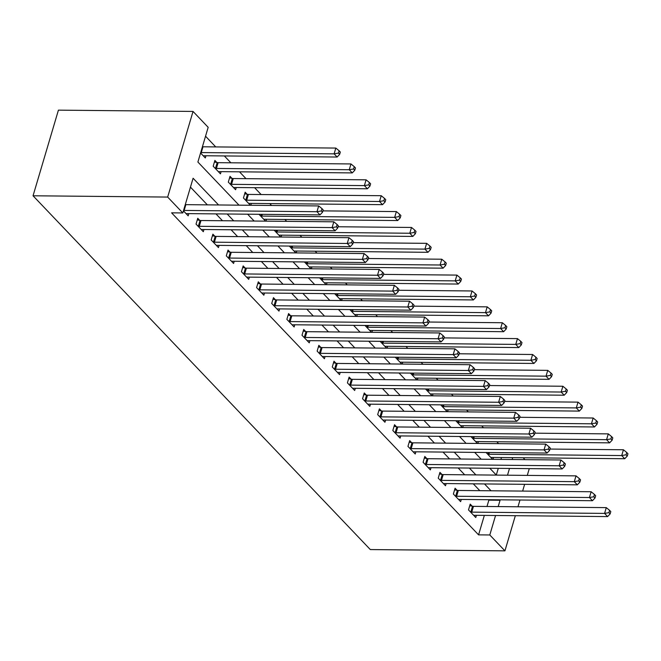 <?xml version="1.0" encoding="UTF-8"?>
<svg xmlns="http://www.w3.org/2000/svg" width="661" height="661" viewBox="0 0 661 661"><rect width="100%" height="100%" fill="white"/><g stroke="black" fill="none" stroke-linecap="round" stroke-linejoin="round"><path stroke-width="0.99" d="M523.173 457.751L524.974 459.643M239.001 205.158L197.895 162.036L208.174 127.317L193.037 111.436L58.416 110.147L33.05 195.78L370.309 549.564L504.93 550.853L489.793 534.972L495.56 515.506M498.617 443.655L496.816 441.763M483.48 427.774L481.679 425.882M468.343 411.894L466.542 410.002M453.206 396.022L451.405 394.13M438.069 380.141L436.268 378.249M422.933 364.261L421.131 362.368M407.796 348.38L405.994 346.488M392.659 332.5L390.858 330.607M377.522 316.627L375.721 314.735M362.385 300.747L360.584 298.855M347.248 284.866L345.447 282.974M332.111 268.986L330.31 267.094M316.974 253.113L315.173 251.213M301.837 237.233L300.036 235.341M286.7 221.352L284.899 219.46M271.564 205.472L269.762 203.58M261.145 194.549L254.617 187.699M246.008 178.668L239.48 171.819M230.871 162.788L224.343 155.946M215.734 146.916L205.538 136.216M496.287 475.052L498.278 468.335M500.922 459.412L501.476 457.544M200.572 152.997L205.307 157.962L205.959 155.765M216.858 162.499L214.891 160.433L213.181 166.217L220.444 173.843L221.096 171.645M232.003 178.379L230.028 176.313L228.318 182.097L235.58 189.724L236.233 187.526M247.14 194.26L245.165 192.194L243.455 197.978L250.403 205.274M250.816 205.274L251.37 203.406M259.013 214.304L265.54 221.146M265.953 221.154L266.507 219.287M274.15 230.177L280.677 237.026M281.09 237.035L281.644 235.159M289.287 246.057L295.814 252.907M296.227 252.907L296.781 251.04M304.424 261.938L310.951 268.787M311.364 268.787L311.918 266.92M319.56 277.818L326.088 284.668M326.501 284.668L327.055 282.801M334.697 293.699L341.225 300.54M341.638 300.548L342.191 298.673M349.834 309.571L356.362 316.421M356.775 316.429L357.328 314.553M364.971 325.452L371.499 332.301M371.912 332.301L372.465 330.434M380.108 341.332L386.635 348.182M387.049 348.182L387.602 346.314M395.245 357.213L401.772 364.054M402.185 364.062L402.739 362.195M410.382 373.093L416.909 379.935M417.322 379.943L417.876 378.067M425.519 388.965L432.046 395.815M432.459 395.823L433.013 393.948M440.656 404.846L447.183 411.696M447.596 411.696L448.15 409.828M455.793 420.726L462.32 427.576M462.733 427.576L463.287 425.709M470.929 436.607L477.457 443.448M477.87 443.457L478.424 441.589M486.066 452.488L492.594 459.329M493.007 459.337L493.56 457.462M218.576 204.968L193.095 178.239L182.808 212.949L171.587 212.842L478.572 534.865L484.339 515.398M486.983 506.475L488.859 500.154L488.429 499.708M479.82 490.677L473.293 483.827M464.683 474.796L458.156 467.947M449.546 458.916L443.019 452.074M434.409 443.035L427.882 436.194M419.272 427.163L412.745 420.313M404.135 411.282L397.608 404.433M388.999 395.402L382.471 388.552M373.862 379.521L367.334 372.68M358.725 363.641L352.197 356.8M343.588 347.769L337.06 340.919M328.451 331.888L321.924 325.038M313.314 316.008L306.787 309.158M298.177 300.127L291.65 293.286M283.04 284.247L276.513 277.405M267.903 268.374L261.376 261.525M252.766 252.494L246.239 245.644M237.63 236.613L231.102 229.764M222.493 220.733L215.965 213.891M207.356 204.852L190.459 187.129M183.428 210.851L188.17 215.825L188.815 213.627M199.721 220.361L197.755 218.295L196.036 224.079L203.307 231.705L203.952 229.507M214.858 236.241L212.892 234.176L211.173 239.96L218.444 247.578L219.088 245.388M229.995 252.122L228.028 250.056L226.31 255.84L233.581 263.458L234.234 261.26M245.132 267.994L243.165 265.929L241.447 271.721L248.718 279.339L249.371 277.141M260.269 283.875L258.302 281.809L256.584 287.593L263.855 295.219L264.507 293.021M275.406 299.755L273.439 297.69L271.721 303.473L278.992 311.1L279.644 308.902M290.543 315.636L288.576 313.57L286.866 319.354L294.128 326.972L294.781 324.782M305.679 331.516L303.713 329.451L302.003 335.234L309.265 342.852L309.918 340.655M320.816 347.389L318.85 345.323L317.14 351.115L324.402 358.733L325.055 356.535M335.953 363.269L333.987 361.203L332.276 366.987L339.539 374.613L340.192 372.416M351.09 379.15L349.124 377.084L347.413 382.868L354.676 390.494L355.329 388.296M366.235 395.03L364.261 392.965L362.55 398.748L369.813 406.366L370.466 404.177M381.372 410.911L379.397 408.837L377.687 414.629L384.95 422.247L385.603 420.049M396.509 426.783L394.534 424.717L392.824 430.509L400.087 438.127L400.74 435.93M411.646 442.663L409.671 440.598L407.961 446.382L415.224 454.008L415.876 451.81M426.783 458.544L424.808 456.478L423.098 462.262L430.361 469.888L431.013 467.691M441.92 474.424L439.945 472.359L438.235 478.143L445.497 485.761L446.15 483.571M457.057 490.305L455.082 488.231L453.372 494.023L460.634 501.641L461.287 499.443M472.194 506.177L470.219 504.112L468.509 509.904L475.771 517.522L476.424 515.324M478.572 534.865L489.793 534.972M182.808 212.949L167.671 197.069L33.05 195.78M504.93 550.853L515.34 515.696M517.984 506.772L519.984 500.013M522.628 491.09L524.636 484.323M527.28 475.399L529.279 468.632M507.491 475.209L509.499 468.442M512.143 459.519L512.696 457.652M247.611 214.189L254.138 221.038M262.748 230.069L269.275 236.919M277.884 245.95L284.412 252.799M293.021 261.83L299.549 268.672M308.158 277.711L314.686 284.552M323.295 293.583L329.822 300.433M338.432 309.464L344.959 316.313M353.569 325.344L360.096 332.194M368.706 341.225L375.233 348.066M383.843 357.105L390.37 363.947M398.988 372.978L405.507 379.827M414.125 388.858L420.652 395.708M429.262 404.739L435.789 411.588M444.399 420.619L450.926 427.46M459.535 436.5L466.063 443.341M474.672 452.372L481.2 459.221M489.809 468.252L496.337 475.102M193.037 111.436L167.671 197.069M498.196 506.582L500.071 500.261L499.65 499.815M491.04 490.784L484.513 483.935M475.903 474.904L469.376 468.054M460.767 459.023L454.239 452.182M445.63 443.143L439.102 436.301M430.493 427.27L423.965 420.421M415.356 411.39L408.829 404.54M400.219 395.509L393.692 388.66M385.082 379.629L378.555 372.787M369.945 363.748L363.418 356.907M354.808 347.876L348.281 341.026M339.671 331.996L333.144 325.146M324.534 316.115L318.007 309.265M309.398 300.234L302.87 293.393M294.261 284.362L287.733 277.513M279.124 268.482L272.596 261.632M263.987 252.601L257.46 245.752M248.85 236.721L242.323 229.871M233.713 220.84L227.186 213.999M488.859 500.154L500.071 500.261M183.568 210.396A2.644 1.066 -163.5 0 0 184.146 210.438L316.966 211.71L319.998 214.891L187.17 213.61A2.644 1.066 -163.5 0 0 186.419 213.693L186.195 213.759M185.278 204.604A2.644 1.066 -163.5 0 0 185.857 204.654L318.685 205.926L316.966 211.71L321.312 210.958L322.518 212.231L323.204 209.909L321.998 208.645L321.312 210.958M321.998 208.645L318.685 205.926M319.998 214.891L322.518 212.231M203.34 155.897L203.555 155.839A2.644 1.066 16.5 0 1 204.307 155.748L337.135 157.029L334.111 153.848L335.821 148.064L202.993 146.792A2.644 1.066 16.5 0 1 202.423 146.75M338.449 153.096L339.655 154.368L340.341 152.055L339.134 150.782L338.449 153.096L334.111 153.848L201.283 152.575A2.644 1.066 16.5 0 1 200.704 152.534M339.655 154.368L337.135 157.029M335.821 148.064L339.134 150.782M198.011 226.145L198.358 226.211A2.644 1.066 -163.5 0 0 199.283 226.318L332.103 227.591L335.135 230.763L202.307 229.491A2.644 1.066 -163.5 0 0 201.555 229.574L201.332 229.64M197.284 219.882L200.068 220.427A2.644 1.066 -163.5 0 0 200.994 220.526L333.822 221.807L332.103 227.591L336.449 226.839L337.655 228.103L338.341 225.789L337.135 224.517L336.449 226.839M337.135 224.517L333.822 221.807M335.135 230.763L337.655 228.103M213.148 242.025L213.495 242.091A2.644 1.066 -163.5 0 0 214.42 242.19L347.24 243.471L350.272 246.644L217.444 245.371A2.644 1.066 -163.5 0 0 216.692 245.454L216.469 245.512M212.421 235.762L215.205 236.308A2.644 1.066 -163.5 0 0 216.13 236.407L348.958 237.679L347.24 243.471L351.586 242.711L352.792 243.983L353.478 241.67L352.272 240.397L351.586 242.711M352.272 240.397L348.958 237.679M350.272 246.644L352.792 243.983M228.285 257.906L228.632 257.972A2.644 1.066 -163.5 0 0 229.557 258.071L362.377 259.352L365.409 262.524L232.581 261.252A2.644 1.066 -163.5 0 0 231.829 261.335L231.606 261.392M227.558 251.643L230.342 252.188A2.644 1.066 -163.5 0 0 231.267 252.287L364.095 253.56L362.377 259.352L366.723 258.591L367.929 259.864L368.615 257.55L367.409 256.278L366.723 258.591M367.409 256.278L364.095 253.56M365.409 262.524L367.929 259.864M218.477 171.777L218.7 171.711A2.644 1.066 16.5 0 1 219.444 171.629L352.272 172.909L349.248 169.728L350.958 163.945L218.13 162.672A2.644 1.066 16.5 0 1 217.205 162.565L214.42 162.028M353.585 168.976L354.792 170.249L355.478 167.927L354.271 166.663L353.585 168.976L349.248 169.728L216.42 168.456A2.644 1.066 16.5 0 1 215.494 168.357L215.147 168.291M354.792 170.249L352.272 172.909M350.958 163.945L354.271 166.663M233.614 187.658L233.837 187.592A2.644 1.066 16.5 0 1 234.581 187.509L367.409 188.782L364.385 185.609L366.095 179.825L233.267 178.544A2.644 1.066 16.5 0 1 232.341 178.445L229.557 177.9M368.722 184.857L369.929 186.121L370.614 183.808L369.408 182.543L368.722 184.857L364.385 185.609L231.557 184.336A2.644 1.066 16.5 0 1 230.631 184.237L230.284 184.163M369.929 186.121L367.409 188.782M366.095 179.825L369.408 182.543M248.751 203.53L248.974 203.472A2.644 1.066 16.5 0 1 249.718 203.39L382.545 204.662L379.521 201.489L381.232 195.706L248.404 194.425A2.644 1.066 16.5 0 1 247.478 194.326L244.694 193.78M383.859 200.729L385.074 202.002L385.751 199.688L384.545 198.416L383.859 200.729L379.521 201.489L246.693 200.209A2.644 1.066 16.5 0 1 245.768 200.109L245.421 200.043M385.074 202.002L382.545 204.662M381.232 195.706L384.545 198.416M243.422 273.786L243.769 273.852A2.644 1.066 -163.5 0 0 244.694 273.951L377.522 275.224L380.546 278.405L247.718 277.124A2.644 1.066 -163.5 0 0 246.966 277.207L246.743 277.273M242.694 267.523L245.479 268.069A2.644 1.066 -163.5 0 0 246.404 268.168L379.232 269.44L377.522 275.224L381.86 274.472L383.066 275.744L383.752 273.431L382.545 272.158L381.86 274.472M382.545 272.158L379.232 269.44M380.546 278.405L383.066 275.744M263.888 219.411L264.111 219.353A2.644 1.066 16.5 0 1 264.854 219.27L397.682 220.543L394.658 217.37L396.369 211.578L322.923 210.876M398.996 216.61L400.211 217.882L400.897 215.569L399.682 214.296L398.996 216.61L394.658 217.37L261.83 216.089A2.644 1.066 16.5 0 1 260.905 215.99L260.558 215.924M400.211 217.882L397.682 220.543M396.369 211.578L399.682 214.296M258.558 289.658L258.905 289.733A2.644 1.066 -163.5 0 0 259.831 289.832L392.659 291.104L395.683 294.285L262.855 293.005A2.644 1.066 -163.5 0 0 262.103 293.087L261.88 293.154M257.831 283.404L260.616 283.941A2.644 1.066 -163.5 0 0 261.541 284.04L394.369 285.321L392.659 291.104L396.997 290.353L398.203 291.625L398.889 289.303L397.682 288.039L396.997 290.353M397.682 288.039L394.369 285.321M395.683 294.285L398.203 291.625M273.695 305.539L274.042 305.605A2.644 1.066 -163.5 0 0 274.968 305.713L407.796 306.985L410.82 310.158L277.992 308.885A2.644 1.066 -163.5 0 0 277.24 308.968L277.017 309.034M272.968 299.276L275.753 299.821A2.644 1.066 -163.5 0 0 276.678 299.92L409.506 301.201L407.796 306.985L412.134 306.233L413.34 307.497L414.026 305.184L412.819 303.911L412.134 306.233M412.819 303.911L409.506 301.201M410.82 310.158L413.34 307.497M288.832 321.42L289.179 321.486A2.644 1.066 -163.5 0 0 290.105 321.585L422.933 322.865L425.957 326.038L293.129 324.766A2.644 1.066 -163.5 0 0 292.377 324.848L292.154 324.906M288.105 315.157L290.89 315.702A2.644 1.066 -163.5 0 0 291.815 315.801L424.643 317.073L422.933 322.865L427.27 322.105L428.477 323.378L429.163 321.064L427.956 319.792L427.27 322.105M427.956 319.792L424.643 317.073M425.957 326.038L428.477 323.378M303.969 337.3L304.316 337.366A2.644 1.066 -163.5 0 0 305.242 337.465L438.069 338.746L441.094 341.919L308.266 340.638A2.644 1.066 -163.5 0 0 307.514 340.729L307.299 340.787M303.242 331.037L306.026 331.582A2.644 1.066 -163.5 0 0 306.952 331.682L439.78 332.954L438.069 338.746L442.407 337.986L443.614 339.258L444.299 336.945L443.093 335.672L442.407 337.986M443.093 335.672L439.78 332.954M441.094 341.919L443.614 339.258M319.106 353.181L319.453 353.247A2.644 1.066 -163.5 0 0 320.378 353.346L453.206 354.618L456.23 357.799L323.403 356.519A2.644 1.066 -163.5 0 0 322.651 356.601L322.436 356.667M318.379 346.918L321.163 347.463A2.644 1.066 -163.5 0 0 322.089 347.562L454.917 348.834L453.206 354.618L457.544 353.866L458.751 355.139L459.436 352.825L458.23 351.553L457.544 353.866M458.23 351.553L454.917 348.834M456.23 357.799L458.751 355.139M279.025 235.291L279.248 235.233A2.644 1.066 16.5 0 1 279.991 235.142L412.819 236.423L409.795 233.242L411.506 227.458L338.06 226.756M414.133 232.49L415.348 233.763L416.033 231.449L414.819 230.177L414.133 232.49L409.795 233.242L276.967 231.97A2.644 1.066 16.5 0 1 276.042 231.871L275.695 231.804M415.348 233.763L412.819 236.423M411.506 227.458L414.819 230.177M294.162 251.172L294.385 251.106A2.644 1.066 16.5 0 1 295.128 251.023L427.956 252.304L424.932 249.123L426.642 243.339L353.197 242.637M429.27 248.371L430.485 249.643L431.17 247.321L429.956 246.057L429.27 248.371L424.932 249.123L292.104 247.85A2.644 1.066 16.5 0 1 291.179 247.751L290.832 247.685M430.485 249.643L427.956 252.304M426.642 243.339L429.956 246.057M309.298 267.052L309.522 266.986A2.644 1.066 16.5 0 1 310.265 266.904L443.093 268.176L440.069 265.003L441.779 259.219L368.334 258.509M444.407 264.251L445.621 265.515L446.307 263.202L445.093 261.938L444.407 264.251L440.069 265.003L307.241 263.731A2.644 1.066 16.5 0 1 306.316 263.632L305.969 263.557M445.621 265.515L443.093 268.176M441.779 259.219L445.093 261.938M324.435 282.925L324.658 282.867A2.644 1.066 16.5 0 1 325.41 282.784L458.23 284.056L455.206 280.884L456.916 275.1L383.471 274.389M459.544 280.124L460.758 281.396L461.444 279.082L460.23 277.81L459.544 280.124L455.206 280.884L322.378 279.603A2.644 1.066 16.5 0 1 321.453 279.504L321.106 279.438M460.758 281.396L458.23 284.056M456.916 275.1L460.23 277.81M339.572 298.805L339.795 298.747A2.644 1.066 16.5 0 1 340.547 298.665L473.367 299.937L470.343 296.764L472.053 290.972L398.608 290.27M474.681 296.004L475.895 297.276L476.581 294.963L475.366 293.691L474.681 296.004L470.343 296.764L337.515 295.484A2.644 1.066 16.5 0 1 336.589 295.384L336.242 295.318M475.895 297.276L473.367 299.937M472.053 290.972L475.366 293.691M334.243 369.053L334.59 369.127A2.644 1.066 -163.5 0 0 335.515 369.226L468.343 370.499L471.367 373.672L338.539 372.399A2.644 1.066 -163.5 0 0 337.788 372.482L337.573 372.548M333.516 362.798L336.3 363.335A2.644 1.066 -163.5 0 0 337.226 363.434L470.054 364.715L468.343 370.499L472.681 369.747L473.887 371.011L474.573 368.698L473.367 367.433L472.681 369.747M473.367 367.433L470.054 364.715M471.367 373.672L473.887 371.011M354.709 314.686L354.932 314.619A2.644 1.066 16.5 0 1 355.684 314.537L488.504 315.818L485.48 312.636L487.19 306.853L413.745 306.15M489.818 311.885L491.032 313.157L491.718 310.844L490.503 309.571L489.818 311.885L485.48 312.636L352.652 311.364A2.644 1.066 16.5 0 1 351.726 311.265L351.379 311.199M491.032 313.157L488.504 315.818M487.19 306.853L490.503 309.571M349.38 384.933L349.727 384.999A2.644 1.066 -163.5 0 0 350.652 385.107L483.48 386.379L486.504 389.552L353.676 388.28A2.644 1.066 -163.5 0 0 352.933 388.362L352.71 388.428M348.653 378.67L351.437 379.216A2.644 1.066 -163.5 0 0 352.363 379.315L485.191 380.596L483.48 386.379L487.818 385.627L489.024 386.892L489.71 384.578L488.504 383.306L487.818 385.627M488.504 383.306L485.191 380.596M486.504 389.552L489.024 386.892M369.846 330.566L370.069 330.5A2.644 1.066 16.5 0 1 370.821 330.417L503.641 331.698L500.617 328.517L502.327 322.733L428.882 322.031M504.954 327.765L506.169 329.038L506.855 326.716L505.64 325.452L504.954 327.765L500.617 328.517L367.789 327.245A2.644 1.066 16.5 0 1 366.863 327.145L366.516 327.079M506.169 329.038L503.641 331.698M502.327 322.733L505.64 325.452M364.517 400.814L364.864 400.88A2.644 1.066 -163.5 0 0 365.789 400.979L498.617 402.26L501.641 405.433L368.813 404.16A2.644 1.066 -163.5 0 0 368.07 404.243L367.846 404.301M363.79 394.551L366.574 395.096A2.644 1.066 -163.5 0 0 367.499 395.195L500.327 396.468L498.617 402.26L502.955 401.5L504.169 402.772L504.847 400.459L503.641 399.186L502.955 401.5M503.641 399.186L500.327 396.468M501.641 405.433L504.169 402.772M384.983 346.447L385.206 346.381A2.644 1.066 16.5 0 1 385.958 346.298L518.778 347.57L515.754 344.398L517.472 338.614L444.018 337.903M520.091 343.646L521.306 344.91L521.992 342.596L520.777 341.324L520.091 343.646L515.754 344.398L382.926 343.125A2.644 1.066 16.5 0 1 382 343.018L381.653 342.952M521.306 344.91L518.778 347.57M517.472 338.614L520.777 341.324M379.654 416.694L380.001 416.76A2.644 1.066 -163.5 0 0 380.926 416.86L513.754 418.14L516.778 421.313L383.95 420.032A2.644 1.066 -163.5 0 0 383.206 420.123L382.983 420.181M378.927 410.431L381.711 410.977A2.644 1.066 -163.5 0 0 382.636 411.076L515.464 412.348L513.754 418.14L518.092 417.38L519.306 418.653L519.992 416.339L518.778 415.067L518.092 417.38M518.778 415.067L515.464 412.348M516.778 421.313L519.306 418.653M400.12 362.319L400.343 362.261A2.644 1.066 16.5 0 1 401.095 362.178L533.923 363.451L530.89 360.278L532.609 354.494L459.155 353.784M535.228 359.518L536.443 360.79L537.129 358.477L535.914 357.204L535.228 359.518L530.89 360.278L398.062 358.997A2.644 1.066 16.5 0 1 397.137 358.898L396.79 358.832M536.443 360.79L533.923 363.451M532.609 354.494L535.914 357.204M394.791 432.575L395.138 432.641A2.644 1.066 -163.5 0 0 396.063 432.74L528.891 434.013L531.915 437.194L399.087 435.913A2.644 1.066 -163.5 0 0 398.343 435.996L398.12 436.062M394.063 426.312L396.848 426.857A2.644 1.066 -163.5 0 0 397.773 426.956L530.601 428.229L528.891 434.013L533.229 433.261L534.443 434.533L535.129 432.22L533.914 430.947L533.229 433.261M533.914 430.947L530.601 428.229M531.915 437.194L534.443 434.533M415.257 378.199L415.48 378.142A2.644 1.066 16.5 0 1 416.232 378.059L549.06 379.331L546.027 376.159L547.746 370.367L474.292 369.664M550.365 375.398L551.58 376.671L552.265 374.357L551.051 373.085L550.365 375.398L546.027 376.159L413.199 374.878A2.644 1.066 16.5 0 1 412.274 374.779L411.927 374.713M551.58 376.671L549.06 379.331M547.746 370.367L551.051 373.085M409.927 448.447L410.274 448.522A2.644 1.066 -163.5 0 0 411.2 448.621L544.028 449.893L547.052 453.066L414.224 451.793A2.644 1.066 -163.5 0 0 413.48 451.876L413.257 451.942M409.2 442.192L411.985 442.73A2.644 1.066 -163.5 0 0 412.91 442.829L545.738 444.109L544.028 449.893L548.366 449.141L549.58 450.405L550.266 448.092L549.051 446.828L548.366 449.141M549.051 446.828L545.738 444.109M547.052 453.066L549.58 450.405M430.394 394.08L430.617 394.014A2.644 1.066 16.5 0 1 431.369 393.931L564.197 395.212L561.164 392.031L562.883 386.247L489.429 385.545M565.502 391.279L566.717 392.551L567.402 390.238L566.188 388.965L565.502 391.279L561.164 392.031L428.336 390.758A2.644 1.066 16.5 0 1 427.411 390.659L427.064 390.593M566.717 392.551L564.197 395.212M562.883 386.247L566.188 388.965M425.064 464.328L425.411 464.394A2.644 1.066 -163.5 0 0 426.337 464.493L559.165 465.774L562.189 468.946L429.361 467.674A2.644 1.066 -163.5 0 0 428.617 467.757L428.394 467.823M424.337 458.065L427.13 458.61A2.644 1.066 -163.5 0 0 428.047 458.709L560.875 459.99L559.165 465.774L563.503 465.022L564.717 466.286L565.403 463.972L564.188 462.7L563.503 465.022M564.188 462.7L560.875 459.99M562.189 468.946L564.717 466.286M445.531 409.96L445.754 409.894A2.644 1.066 16.5 0 1 446.505 409.812L579.333 411.092L576.301 407.911L578.02 402.128L504.566 401.425M580.639 407.159L581.854 408.432L582.539 406.11L581.325 404.846L580.639 407.159L576.301 407.911L443.473 406.639A2.644 1.066 16.5 0 1 442.548 406.54L442.209 406.474M581.854 408.432L579.333 411.092M578.02 402.128L581.325 404.846M440.201 480.208L440.548 480.274A2.644 1.066 -163.5 0 0 441.474 480.373L574.302 481.654L577.326 484.827L444.498 483.555A2.644 1.066 -163.5 0 0 443.754 483.637L443.531 483.695M439.474 473.945L442.267 474.491A2.644 1.066 -163.5 0 0 443.192 474.59L576.012 475.862L574.302 481.654L578.639 480.894L579.854 482.166L580.54 479.853L579.325 478.581L578.639 480.894M579.325 478.581L576.012 475.862M577.326 484.827L579.854 482.166M460.667 425.841L460.891 425.775A2.644 1.066 16.5 0 1 461.642 425.692L594.47 426.965L591.438 423.792L593.157 418.008L519.703 417.298M595.776 423.04L596.99 424.304L597.676 421.991L596.462 420.718L595.776 423.04L591.438 423.792L458.61 422.519A2.644 1.066 16.5 0 1 457.685 422.412L457.346 422.346M596.99 424.304L594.47 426.965M593.157 418.008L596.462 420.718M455.338 496.089L455.685 496.155A2.644 1.066 -163.5 0 0 456.611 496.254L589.438 497.526L592.463 500.708L459.643 499.427A2.644 1.066 -163.5 0 0 458.891 499.518L458.668 499.576M454.611 489.826L457.404 490.371A2.644 1.066 -163.5 0 0 458.329 490.47L591.149 491.743L589.438 497.526L593.776 496.775L594.991 498.047L595.677 495.733L594.462 494.461L593.776 496.775M594.462 494.461L591.149 491.743M592.463 500.708L594.991 498.047M475.804 441.713L476.027 441.655A2.644 1.066 16.5 0 1 476.779 441.573L609.607 442.845L606.575 439.672L608.294 433.88L534.84 433.178M610.913 438.912L612.127 440.185L612.813 437.871L611.599 436.599L610.913 438.912L606.575 439.672L473.747 438.392A2.644 1.066 16.5 0 1 472.822 438.293L472.483 438.226M612.127 440.185L609.607 442.845M608.294 433.88L611.599 436.599M470.475 511.969L470.822 512.035A2.644 1.066 -163.5 0 0 471.747 512.135L604.575 513.407L607.599 516.588L474.78 515.307A2.644 1.066 -163.5 0 0 474.028 515.39L473.805 515.456M469.748 505.706L472.541 506.252A2.644 1.066 -163.5 0 0 473.466 506.351L606.286 507.623L604.575 513.407L608.913 512.655L610.128 513.928L610.814 511.614L609.599 510.342L608.913 512.655M609.599 510.342L606.286 507.623M607.599 516.588L610.128 513.928M490.941 457.594L491.164 457.536A2.644 1.066 16.5 0 1 491.916 457.453L624.744 458.726L621.712 455.553L623.43 449.761L549.977 449.059M626.05 454.793L627.264 456.065L627.95 453.752L626.735 452.479L626.05 454.793L621.712 455.553L488.884 454.272A2.644 1.066 16.5 0 1 487.958 454.173L487.62 454.107M627.264 456.065L624.744 458.726M623.43 449.761L626.735 452.479M184.146 210.438L185.857 204.654M202.993 146.792L201.283 152.575M198.358 226.211L200.068 220.427M199.283 226.318L200.994 220.526M213.495 242.091L215.205 236.308M214.42 242.19L216.13 236.407M228.632 257.972L230.342 252.188M229.557 258.071L231.267 252.287M218.13 162.672L216.42 168.456M217.205 162.565L215.494 168.357M233.267 178.544L231.557 184.336M232.341 178.445L230.631 184.237M248.404 194.425L246.693 200.209M247.478 194.326L245.768 200.109M243.769 273.852L245.479 268.069M244.694 273.951L246.404 268.168M262.351 214.338L261.83 216.089M261.401 214.321L260.905 215.99M258.905 289.733L260.616 283.941M259.831 289.832L261.541 284.04M274.042 305.605L275.753 299.821M274.968 305.713L276.678 299.92M289.179 321.486L290.89 315.702M290.105 321.585L291.815 315.801M304.316 337.366L306.026 331.582M305.242 337.465L306.952 331.682M319.453 353.247L321.163 347.463M320.378 353.346L322.089 347.562M277.488 230.21L276.967 231.97M276.538 230.202L276.042 231.871M292.625 246.09L292.104 247.85M291.675 246.082L291.179 247.751M307.762 261.971L307.241 263.731M306.811 261.963L306.316 263.632M322.899 277.851L322.378 279.603M321.948 277.843L321.453 279.504M338.035 293.732L337.515 295.484M337.085 293.715L336.589 295.384M334.59 369.127L336.3 363.335M335.515 369.226L337.226 363.434M353.172 309.604L352.652 311.364M352.222 309.596L351.726 311.265M349.727 384.999L351.437 379.216M350.652 385.107L352.363 379.315M368.309 325.485L367.789 327.245M367.359 325.476L366.863 327.145M364.864 400.88L366.574 395.096M365.789 400.979L367.499 395.195M383.446 341.365L382.926 343.125M382.496 341.357L382 343.018M380.001 416.76L381.711 410.977M380.926 416.86L382.636 411.076M398.583 357.246L398.062 358.997M397.633 357.237L397.137 358.898M395.138 432.641L396.848 426.857M396.063 432.74L397.773 426.956M413.72 373.118L413.199 374.878M412.77 373.11L412.274 374.779M410.274 448.522L411.985 442.73M411.2 448.621L412.91 442.829M428.857 388.999L428.336 390.758M427.907 388.99L427.411 390.659M425.411 464.394L427.13 458.61M426.337 464.493L428.047 458.709M443.994 404.879L443.473 406.639M443.044 404.871L442.548 406.54M440.548 480.274L442.267 474.491M441.474 480.373L443.192 474.59M459.131 420.76L458.61 422.519M458.18 420.751L457.685 422.412M455.685 496.155L457.404 490.371M456.611 496.254L458.329 490.47M474.268 436.64L473.747 438.392M473.317 436.632L472.822 438.293M470.822 512.035L472.541 506.252M471.747 512.135L473.466 506.351M489.404 452.512L488.884 454.272M488.454 452.504L487.958 454.173"/></g></svg>

